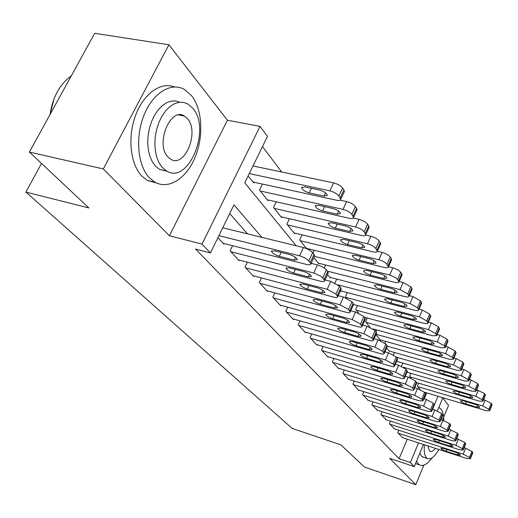 <?xml version="1.0" encoding="UTF-8"?>
<svg xmlns="http://www.w3.org/2000/svg" width="518" height="518" viewBox="0 0 518 518"><rect width="100%" height="100%" fill="white"/><g stroke="black" fill="none" stroke-linecap="round" stroke-linejoin="round"><path stroke-width="0.78" d="M443.635 417.262L448.549 405.361L442.773 397.921M423.465 444.463L414.27 466.614L389.743 458.372L415.799 484.699L364.432 467.022L340.831 444.832L292.152 428.412L25.9 192.068L88.895 207.977L29.403 152.046L94.697 33.301L168.913 44.768L103.315 168.965L169.412 235.748L202.014 244.114L260.03 126.392L267.463 136.422L244.755 182.815L296.251 245.797M169.412 235.748L227.428 120.228L168.913 44.768M227.428 120.228L260.03 126.392M281.721 171.995L262.49 146.581M415.799 484.699L423.86 465.158M29.403 152.046L103.315 168.965M398.795 430.257L397.746 432.75L402.7 437.736M390.54 421.14L389.432 423.73L394.574 428.904M381.973 411.674L380.814 414.381L386.15 419.742M373.083 401.851L371.859 404.675L377.402 410.237M363.85 391.64L362.568 394.586L368.324 400.369M354.254 381.021L352.9 384.103L358.747 390.442L358.89 390.112M344.276 369.975L342.851 373.2L348.931 379.798L349.08 379.448M333.89 358.462L332.381 361.849L338.714 368.712L338.869 368.35M323.07 346.464L321.471 350.013L328.069 357.174L328.244 356.792M311.791 333.948L310.094 337.671L316.977 345.143L317.158 344.742M300.019 320.875L298.219 324.792L305.406 332.588L305.601 332.174M287.723 307.206L285.813 311.331L293.324 319.483L293.525 319.043M274.877 292.903L272.837 297.254L280.691 305.782L280.911 305.316M261.428 277.92L259.253 282.517L267.476 291.446L267.709 290.954M247.339 262.205L245.008 267.074L253.632 276.431L253.878 275.913M232.569 245.707L230.07 250.861L239.122 260.683L239.381 260.14M424.21 398.828L426.702 392.877M248.109 175.958L253.716 182.919L254.047 182.239M262.445 184.071L259.518 190.119L268.007 200.66L268.318 200.019M276.269 201.813L273.536 207.524L281.63 217.573L281.921 216.964M289.458 218.719L286.907 224.119L294.632 233.709L294.904 233.139M302.065 234.848L299.669 239.964L306.695 248.685M313.824 257.537L318.933 263.876L319.172 263.364M312.872 252.946L314.115 250.259M327.499 274.508L330.309 277.991L330.529 277.506M324.281 267.994L325.654 264.989M340.494 290.643L341.207 291.517L341.414 291.051M334.952 282.964L336.713 279.092M347.313 292.599L345.435 296.775L346.542 298.148M357.491 305.549L355.717 309.531L358.56 313.066M367.268 317.981L365.585 321.788L370.02 327.292M375.887 334.576L380.581 340.404L380.756 340.015M375.926 331.611L376.664 329.927M386.622 347.902L389.497 351.469L389.659 351.094M384.939 343.156L385.703 341.401M396.885 360.638L398.077 362.121L398.232 361.765M393.382 354.817L394.405 352.447M401.431 366.265L402.79 363.079M410.878 373.323L409.57 376.385L410.981 378.14M418.673 383.203L417.43 386.143L420.156 389.523M261.849 237.361L233.968 204.85L210.425 252.933L195.597 249.074L399.074 458.747L407.271 439.219M247.474 233.838L229.72 213.52M217.903 237.665L223.88 244.153L224.164 243.577M41.511 163.429L25.9 192.068M414.27 466.614L410.373 462.529L418.557 442.871M399.074 458.747L410.373 462.529M210.425 252.933L202.014 244.114M442.864 397.714L437.38 410.923M434.414 404.791L437.969 396.251M218.894 235.638L300.317 256.002L304.189 257.563L307.537 259.66L310.256 262.645L310.858 263.953C310.69 264.918 309.324 265.099 306.76 264.497L223.103 243.305M314.407 256.281L314.653 255.756L314.063 254.429L312.652 252.674C310.541 250.434 307.472 248.724 303.425 247.559L222.746 227.771M289.523 254.532C293.984 255.989 296.607 257.699 297.39 259.654L294.179 260.094L279.312 256.332C274.896 254.888 272.28 253.185 271.471 251.23L274.559 250.79L289.523 254.532M249.275 173.582L329.882 190.851C333.909 191.906 336.92 193.628 338.921 195.998L340.76 199.326C340.514 200.434 339.115 200.738 336.551 200.233L252.985 182.012M253.004 165.967L333.598 182.88C337.619 183.922 340.624 185.645 342.612 188.04L343.92 189.938L344.425 191.395L344.146 192.01M319.742 190.119L304.804 186.907L301.631 187.626C302.311 189.795 304.843 191.55 309.233 192.884L324.08 196.108L327.376 195.39C326.722 193.214 324.177 191.459 319.742 190.119M49.961 114.653L54.15 98.524M71.27 75.893C59.881 84.058 52.791 96.95 50.013 114.562M191.608 95.726L184.544 89.517C171.348 81.715 152.991 92.677 144.062 115.015C135.01 137.244 137.671 165.605 149.365 177.745L154.908 182.174C168.603 189.983 186.266 178.568 194.969 157.627C203.775 136.771 202.532 109.44 191.608 95.726M174.333 86.933C160.858 81.384 143.518 93.661 135.496 115.598C127.376 137.451 130.413 164.277 141.777 176.016L147.352 180.439L156.565 183.022M167.074 171.251L159.538 169.405L155.394 166.051L152.279 161.707L149.896 156.281L148.355 149.987L147.734 143.091L148.051 135.878L149.313 128.665L151.47 121.762L154.409 115.469L158.022 110.062L162.128 105.763L166.563 102.752L171.128 101.133L175.634 100.952L179.901 102.208M192.845 108.307L187.943 104.021L183.709 102.415L179.183 102.286L174.553 103.658L170.014 106.488L165.773 110.677L162.024 116.051L158.935 122.377L156.643 129.37L155.258 136.72L154.843 144.088L155.406 151.159L156.915 157.608L159.291 163.17L162.432 167.605L166.55 170.966C188.39 185.036 211.499 129.17 192.845 108.307M167.91 156.928L170.655 159.194C184.699 168.369 199.702 132.012 187.51 118.713L184.434 116.058C170.454 106.468 155.07 144.198 167.91 156.928M443.79 419.994C443.667 415.009 442.722 411.363 440.96 409.065L438.85 407.388M416.55 461.13L418.246 463.888L419.535 464.911C423.161 466.627 427.337 464.29 432.057 457.899M423.679 457.316L421.464 456.125L419.891 453.075M443.932 420.376L441.835 417.314M424.456 444.781C423.802 451.081 424.456 455.406 426.431 457.763L427.382 458.54C430.84 459.932 434.647 456.895 438.811 449.436M427.959 445.92L429.357 450.666L429.992 451.197C431.552 451.961 433.378 451.01 435.457 448.348M415.507 463.629L415.889 463.694M230.834 251.696L314.465 273.174L320.933 276.308L322.733 277.907L324.637 280.775C324.462 281.695 323.102 281.844 320.558 281.229L238.377 259.874M328.088 273.219L327.758 271.523L326.424 269.852L323.374 267.411L318.92 265.346L311.15 263.319M303.826 271.6C308.171 273.031 310.709 274.669 311.447 276.515L308.255 276.884L293.654 273.096C289.361 271.678 286.83 270.046 286.065 268.201L289.141 267.825L303.826 271.6M245.739 267.864L327.201 289.284L335.936 294.069L337.73 296.762C337.548 297.636 336.195 297.759 333.683 297.138L252.926 275.66M341.09 289.329L340.779 287.768L339.51 286.176L330.795 281.391L325.039 279.901M317.43 287.827C321.652 289.225 324.113 290.799 324.812 292.541L321.639 292.845L307.297 289.044C303.121 287.645 300.667 286.078 299.941 284.337L303.004 284.026L317.43 287.827M259.945 283.275L340.002 304.798L348.497 309.434L350.194 311.972C350 312.807 348.659 312.911 346.166 312.276L266.802 290.708M353.464 304.662L353.166 303.224L351.955 301.709L343.479 297.067L338.222 295.674M330.367 303.263C334.479 304.636 336.868 306.151 337.529 307.796L334.375 308.042L320.292 304.221C316.22 302.855 313.843 301.346 313.157 299.695L316.2 299.443L330.367 303.263M273.498 297.973L352.188 319.574L360.457 324.074L362.063 326.469C361.868 327.266 360.534 327.344 358.067 326.703L280.044 305.076M365.248 319.269L364.97 317.942L363.811 316.504L355.562 311.998L350.757 310.703M342.696 317.968C346.704 319.321 349.022 320.778 349.65 322.338L346.516 322.526L332.679 318.7C328.71 317.353 326.398 315.902 325.751 314.342L328.781 314.141L342.696 317.968M260.23 191.006L343.052 209.382C346.995 210.444 349.922 212.108 351.832 214.368L353.567 217.495C353.321 218.551 351.929 218.823 349.391 218.305L267.307 199.793M340.164 200.168L346.646 201.58C350.589 202.629 353.509 204.293 355.406 206.572L356.649 208.372L356.87 210.276M333.068 208.527L318.402 205.264L315.248 205.905C315.889 207.951 318.343 209.635 322.617 210.949L337.192 214.225L340.462 213.578C339.847 211.532 337.38 209.848 333.068 208.527M274.216 208.372L355.575 227.007C359.44 228.069 362.283 229.675 364.115 231.831L365.747 234.777C365.501 235.787 364.122 236.027 361.603 235.496L280.963 216.744M353.295 218.059L359.058 219.36C362.917 220.409 365.76 222.015 367.573 224.19L368.758 225.906L368.965 227.661M345.739 226.036L331.339 222.734L328.205 223.303C328.813 225.239 331.196 226.852 335.353 228.14L349.663 231.462L352.907 230.892C352.324 228.95 349.935 227.337 345.739 226.036M287.555 224.929L367.489 243.777C371.283 244.839 374.054 246.4 375.803 248.459L377.35 251.236C377.104 252.201 375.731 252.415 373.238 251.865L293.997 232.919M365.663 235.075L370.869 236.286C374.656 237.328 377.421 238.895 379.163 240.967L380.29 242.605L380.49 244.218M357.802 242.709L343.667 239.368L340.546 239.873C341.129 241.705 343.44 243.259 347.487 244.528L361.545 247.882L364.769 247.377C364.212 245.545 361.894 243.991 357.802 242.709M300.291 240.734L378.852 259.764C382.569 260.826 385.269 262.341 386.946 264.309L388.409 266.932C388.163 267.851 386.804 268.039 384.33 267.482L306.449 248.375M377.344 251.275L382.129 252.415C385.839 253.464 388.532 254.979 390.203 256.96L391.278 258.521L391.472 260.01M369.308 258.611L355.419 255.238L352.324 255.678C352.875 257.414 355.121 258.909 359.065 260.159L372.876 263.539L376.074 263.099C375.544 261.363 373.29 259.868 369.308 258.611M286.448 312.024L363.804 333.663L371.866 338.034L373.381 340.294C373.187 341.058 371.866 341.116 369.418 340.462L292.709 318.81M376.489 333.21L376.223 331.986L375.123 330.613L367.081 326.236L362.697 325.032M354.448 331.993C358.359 333.32 360.612 334.725 361.208 336.208L358.1 336.344L344.502 332.511C340.63 331.19 338.383 329.791 337.762 328.308L340.779 328.159L354.448 331.993M314.387 256.326L390.352 275.2L396.102 278.004L397.584 279.429L398.97 281.909C398.718 282.796 397.371 282.951 394.923 282.388L318.35 263.157M388.494 266.744L394.211 268.201L398.187 270.053L400.744 272.228L401.774 273.711L401.955 275.09M380.29 273.782L366.64 270.39L363.565 270.772C364.096 272.423 366.278 273.86 370.124 275.09L383.696 278.496L386.868 278.108C386.363 276.463 384.168 275.019 380.29 273.782M298.828 325.453L374.896 347.112L382.75 351.353L384.194 353.503C383.993 354.228 382.679 354.267 380.257 353.606L304.817 331.947M387.218 346.529L385.916 344.081L378.082 339.827L374.08 338.707M365.676 345.383C369.489 346.691 371.678 348.044 372.248 349.449L369.159 349.54L355.795 345.713C352.02 344.412 349.838 343.058 349.242 341.653L352.234 341.55L365.676 345.383M310.677 338.306L385.496 359.958L393.156 364.089L394.522 366.122C394.321 366.815 393.02 366.835 390.617 366.174L316.414 344.528M397.474 359.259L396.231 356.947L388.591 352.816L384.939 351.774M376.405 358.184C380.128 359.466 382.258 360.781 382.802 362.114L379.739 362.16L366.595 358.333C362.911 357.057 360.787 355.749 360.217 354.416L363.189 354.351L376.405 358.184M322.028 350.615L395.635 372.248L403.108 376.269L404.409 378.198C404.208 378.865 402.913 378.865 400.537 378.198L327.525 356.585M407.29 371.445L406.099 369.263L398.64 365.242L395.318 364.277M386.674 370.428C390.307 371.691 392.385 372.96 392.903 374.229L389.866 374.242L376.942 370.415C373.336 369.166 371.27 367.897 370.726 366.627L373.679 366.608L386.674 370.428M332.912 362.425L405.335 384.019L412.639 387.93L413.876 389.763C413.675 390.397 412.393 390.384 410.036 389.717L338.189 368.149M416.686 383.119L415.553 381.054L408.268 377.136L405.244 376.249M396.503 382.161C400.051 383.404 402.078 384.628 402.577 385.839L399.559 385.806L386.849 381.999C383.333 380.762 381.313 379.539 380.795 378.328L383.721 378.347L396.503 382.161M343.363 373.756L414.64 395.292L421.775 399.106L422.953 400.848L419.146 400.757L348.426 379.254M425.699 394.308L424.611 392.353L417.489 388.539L414.743 387.717M405.924 393.402C409.395 394.625 411.376 395.81 411.855 396.969L408.864 396.905L396.354 393.104C392.909 391.886 390.941 390.701 390.442 389.542L393.356 389.601L405.924 393.402M327.467 271.16L400.038 289.588L407.737 293.874L409.058 296.225C408.806 297.073 407.465 297.209 405.044 296.633L329.752 277.305M399.138 281.514L403.133 282.517L410.813 286.804L411.791 288.228L411.972 289.504M390.779 288.28L377.369 284.868L374.313 285.198C374.818 286.765 376.949 288.157 380.698 289.368L394.036 292.787L397.183 292.456C396.704 290.889 394.567 289.497 390.779 288.28M338.137 284.9L409.939 303.522L417.45 307.686L418.706 309.913C418.453 310.729 417.126 310.839 414.724 310.256L340.669 290.857M409.304 295.649L412.943 296.574L420.441 300.751L421.548 303.295M400.809 302.149L387.626 298.718L384.596 299.003C385.081 300.492 387.153 301.832 390.818 303.03L403.93 306.455L407.051 306.177C406.591 304.688 404.506 303.347 400.809 302.149M345.959 297.423L419.412 316.854L426.748 320.907L427.939 323.025C427.687 323.802 426.372 323.899 423.996 323.31L353.535 304.493M419.023 309.168L422.338 310.036L429.655 314.096L430.723 316.498M410.418 315.423L397.455 311.985L394.451 312.224C394.91 313.643 396.93 314.938 400.511 316.116L413.403 319.548L416.498 319.321C416.058 317.903 414.031 316.602 410.418 315.423M356.216 310.159L428.49 329.623L435.651 333.573L436.791 335.586L432.886 335.813L364.368 317.197M428.321 322.125L431.339 322.928L438.487 326.884L439.51 329.157M419.619 328.14L406.87 324.702L403.891 324.896C404.331 326.249 406.306 327.505 409.803 328.658L422.487 332.103L425.556 331.915C425.129 330.562 423.148 329.306 419.619 328.14M366.071 322.384L437.192 341.874L444.191 345.72L445.279 347.636L441.407 347.811L373.135 328.949M437.224 334.55L439.963 335.295L446.956 339.148L447.934 341.304M428.451 340.345L415.909 336.901L412.95 337.05C413.377 338.345 415.3 339.562 418.725 340.702L431.203 344.14L434.239 343.997C433.831 342.709 431.902 341.491 428.451 340.345M353.393 384.641L423.556 406.112L430.536 409.822L431.656 411.486L427.881 411.35L358.262 389.925M434.337 405.044L433.294 403.192L426.34 399.475L423.847 398.718M414.97 404.189C418.363 405.393 420.292 406.546 420.752 407.647L417.786 407.549L405.477 403.762C402.11 402.57 400.187 401.418 399.708 400.31L402.596 400.401L414.97 404.189M376.023 334.272L445.538 353.626L452.389 357.381L453.425 359.201L449.592 359.324L380.128 339.84M445.765 346.477L448.245 347.164L455.082 350.919L456.021 352.959M436.927 352.052L424.585 348.614L421.652 348.724C422.06 349.961 423.938 351.139 427.285 352.266L439.568 355.704L442.579 355.601C442.184 354.364 440.3 353.185 436.927 352.052M363.04 395.105L432.122 416.491L438.947 420.117L440.022 421.697L436.279 421.529L367.722 400.181M442.637 415.358L441.64 413.604L434.829 409.971L432.575 409.285M423.653 414.549C426.974 415.727 428.852 416.848 429.299 417.903L426.353 417.773L414.238 414.005C410.949 412.833 409.071 411.713 408.611 410.657L411.473 410.774L423.653 414.549M387.341 346.199L453.561 364.912L460.262 368.576L461.033 369.671L461.253 370.312L457.452 370.396L389.057 350.926M453.956 357.932L456.203 358.56L462.891 362.224L463.791 364.167M445.066 363.306L432.918 359.868L430.011 359.945C430.406 361.124 432.245 362.27 435.521 363.377L447.604 366.815L450.595 366.744C450.213 365.566 448.368 364.419 445.066 363.306M372.319 405.167L440.352 426.469L447.028 430.005L448.051 431.513L444.34 431.306L376.826 410.055M450.615 425.272L449.656 423.601L440.954 419.431M431.993 424.501C435.243 425.66 437.082 426.748 437.516 427.764L434.596 427.603L422.669 423.853C419.444 422.694 417.605 421.613 417.165 420.597L420.007 420.745L431.993 424.501M396.412 357.174L461.273 375.764L467.832 379.338L468.777 380.995L465.015 381.034L397.656 361.596M461.816 368.939L463.85 369.515L470.396 373.096L471.263 374.935M452.894 374.125L440.935 370.694L438.053 370.733C438.435 371.866 440.229 372.979 443.44 374.067L455.335 377.499L458.3 377.46C457.925 376.333 456.125 375.22 452.894 374.125M381.248 414.853L448.258 436.059L454.798 439.517L455.775 440.954L452.104 440.714L385.593 419.567M458.281 434.809L457.362 433.216L449.009 429.182M440.015 434.071C443.201 435.217 445.001 436.273 445.415 437.244L442.521 437.056L430.775 433.326C427.615 432.187 425.822 431.131 425.395 430.16L428.211 430.335L440.015 434.071M403.399 367.243L468.686 386.201L475.11 389.691L476.016 391.278L472.293 391.278L406.973 372.183M469.379 379.532L471.205 380.057L477.615 383.553L478.451 385.308M460.424 384.531L448.653 381.106L445.791 381.118C446.166 382.206 447.921 383.281 451.061 384.362L462.775 387.781L465.714 387.781C465.352 386.693 463.591 385.612 460.424 384.531M389.853 424.19L455.872 445.286L462.27 448.666L463.215 450.045L459.57 449.773L394.043 428.729M465.663 443.991L464.782 442.476L456.746 438.571M447.74 443.285C450.861 444.412 452.622 445.441 453.017 446.367L450.148 446.16L438.584 442.45C435.489 441.33 433.734 440.3 433.32 439.368L436.117 439.568L447.74 443.285M409.971 376.884L475.828 396.251L482.122 399.663L482.99 401.178L479.299 401.139L416.731 382.627M476.651 389.73L484.57 393.622L485.372 395.292M467.676 394.554L456.086 391.142L453.25 391.122C453.606 392.165 455.328 393.214 458.404 394.276L469.943 397.682L472.85 397.714C472.507 396.671 470.778 395.623 467.676 394.554M398.154 433.19L463.202 454.176L469.47 457.472L470.376 458.793L466.763 458.495L402.188 437.568M472.772 452.829L471.924 451.385L464.199 447.61M455.18 452.156C458.236 453.269 459.958 454.267 460.347 455.16L457.504 454.927L446.102 451.236C443.071 450.136 441.355 449.138 440.954 448.238L443.725 448.459L455.18 452.156M417.819 386.622L482.705 405.937L488.875 409.265L489.711 410.722L486.052 410.644L424.488 392.217M483.65 399.553L491.271 403.321L492.042 404.914M474.669 404.215L463.247 400.809L460.437 400.764C460.78 401.761 462.464 402.784 465.481 403.833L476.851 407.232L479.733 407.284C479.396 406.287 477.706 405.264 474.669 404.215M303.425 247.559L299.585 255.801M312.652 252.674L308.838 260.904M314.063 254.429L310.256 262.645M294.179 260.094L295.474 257.323M279.312 256.332L281.151 252.434M329.882 190.851L333.598 182.88M340.242 197.882L343.92 189.938M338.921 195.998L342.612 188.04M325.595 192.871L324.08 196.108M311.383 188.319L309.233 192.884M317.463 264.905L313.746 272.973M326.424 269.852L322.733 277.907M327.758 271.523L324.087 279.565M308.255 276.884L309.486 274.216M293.654 273.096L295.364 269.425M330.795 281.391L327.201 289.284M339.51 286.176L335.936 294.069M340.779 287.768L337.218 295.636M321.639 292.845L322.811 290.281M307.297 289.044L308.896 285.58M343.479 297.067L340.002 304.798M351.955 301.709L348.497 309.434M353.166 303.224L349.721 310.929M334.375 308.042L335.489 305.575M320.292 304.221L321.782 300.952M355.562 311.998L352.188 319.574M363.811 316.504L360.457 324.074M364.97 317.942L361.622 325.498M346.516 322.526L347.578 320.15M332.679 318.7L334.078 315.598M343.052 209.382L346.646 201.58M353.088 216.155L356.649 208.372M351.832 214.368L355.406 206.572M338.63 211.104L337.192 214.225M324.618 206.65L322.617 210.949M355.575 227.007L359.058 219.36M365.307 233.534L368.758 225.906M364.115 231.831L367.573 224.19M351.036 228.451L349.663 231.462M337.218 224.08L335.353 228.14M367.489 243.777L370.869 236.286M376.942 250.077L380.29 242.605M375.803 248.459L379.163 240.967M362.853 244.982L361.545 247.882M349.236 240.689L347.487 244.528M378.852 259.764L382.129 252.415M388.034 265.851L391.278 258.521M386.946 264.309L390.203 256.96M374.125 260.748L372.876 263.539M360.709 256.52L359.065 260.159M367.081 326.236L363.804 333.663M375.123 330.613L371.866 338.034M376.223 331.986L372.973 339.394M358.1 336.344L359.11 334.052M344.502 332.511L345.81 329.571M389.691 275.019L392.871 267.812M398.62 280.905L401.774 273.711M397.584 279.429L400.744 272.228M384.887 275.803L383.696 278.496M371.665 271.639L370.124 275.09M378.082 339.827L374.896 347.112M385.916 344.081L382.75 351.353M386.965 345.389L383.812 352.654M369.159 349.54L370.13 347.338M355.795 345.713L357.031 342.916M388.591 352.816L385.496 359.958M396.231 356.947L393.156 364.089M397.241 358.203L394.172 365.332M379.739 362.16L380.665 360.036M366.595 358.333L367.761 355.678M398.64 365.242L395.635 372.248M406.099 369.263L403.108 376.269M407.064 370.467L404.079 377.454M389.866 374.242L390.747 372.189M376.942 370.415L378.036 367.89M408.268 377.136L405.335 384.019M415.553 381.054L412.639 387.93M416.472 382.206L413.571 389.07M399.559 385.806L400.401 383.838M386.849 381.999L387.885 379.59M417.489 388.539L414.64 395.292M424.611 392.353L421.775 399.106M425.492 393.46L422.662 400.194M408.864 396.905L409.667 395.001M396.354 393.104L397.332 390.805M400.038 289.588L403.133 282.517M408.728 295.286L411.791 288.228M407.737 293.874L410.813 286.804M395.176 290.19L394.036 292.787M382.148 286.085L380.698 289.368M409.939 303.522L412.943 296.574M418.402 309.039L421.38 302.111M417.45 307.686L420.441 300.751M405.018 303.956L403.93 306.455M392.184 299.903L390.818 303.03M419.412 316.854L422.338 310.036M427.654 322.202L430.555 315.397M426.748 320.907L429.655 314.096M414.445 317.139L413.403 319.548M401.8 313.137L400.511 316.116M428.49 329.623L431.339 322.928M436.525 334.816L439.348 328.134M435.651 333.573L438.487 326.884M423.478 329.778L422.487 332.103M411.027 325.822L409.803 328.658M437.192 341.874L439.963 335.295M445.027 346.911L447.785 340.345M444.191 345.72L446.956 339.148M432.148 341.899L431.203 344.14M419.878 337.989L418.725 340.702M426.34 399.475L423.556 406.112M433.294 403.192L430.536 409.822M434.149 404.254L431.39 410.871M417.786 407.549L418.557 405.711M405.477 403.762L406.41 401.567M445.538 353.626L448.245 347.164M453.192 358.521L455.879 352.065M452.389 357.381L455.082 350.919M440.475 353.541L439.568 355.704M428.386 349.676L427.285 352.266M434.829 409.971L432.122 416.491M441.64 413.604L438.947 420.117M442.456 414.62L439.769 421.121M426.353 417.773L427.097 415.999M414.238 414.005L415.125 411.901M453.561 364.912L456.203 358.56M461.033 369.671L463.655 363.332M460.262 368.576L462.891 362.224M448.478 364.724L447.604 366.815M436.564 360.897L435.521 363.377M442.994 420.059L440.352 426.469M449.656 423.601L447.028 430.005M450.44 424.579L447.817 430.97M434.596 427.603L435.301 425.893M422.669 423.853L423.504 421.84M461.273 375.764L463.85 369.515M468.57 380.393L471.134 374.158M467.832 379.338L470.396 373.096M456.17 375.479L455.335 377.499M444.431 371.691L443.44 374.067M450.841 429.759L448.258 436.059M457.362 433.216L454.798 439.517M458.119 434.162L455.555 440.442M442.521 437.056L443.201 435.405M430.775 433.326L431.572 431.397M468.686 386.201L471.205 380.057M475.828 390.708L478.328 384.576M475.11 389.691L477.615 383.553M463.578 385.832L462.775 387.781M452.007 382.083L451.061 384.362M458.391 439.096L455.872 445.286M464.782 442.476L462.27 448.666M465.507 443.382L463.001 449.559M450.148 446.16L450.802 444.567M438.584 442.45L439.342 440.598M475.828 396.251L478.289 390.209M482.808 400.641L485.249 394.606M482.122 399.663L484.57 393.622M470.713 395.797L469.943 397.682M459.304 392.087L458.404 394.276M465.663 448.083L463.202 454.176M471.924 451.385L469.47 457.472M472.623 452.259L470.176 458.339M457.504 454.927L458.126 453.386M446.102 451.236L446.827 449.462M482.705 405.937L485.113 399.987M489.536 410.211L491.925 404.273M488.875 409.265L491.271 403.321M477.59 405.406L476.851 407.232M466.342 401.735L465.481 403.833M314.653 255.756L310.858 263.953M271.471 251.23L271.678 250.796M340.76 199.326L344.425 191.395M301.871 187.121L301.631 187.626M178.684 114.964L184.434 116.058M159.538 169.405L166.55 170.966M154.908 182.174L147.352 180.439M422.429 456.902L427.382 458.54M419.535 464.911L415.533 463.578M328.302 272.753L324.637 280.775M286.065 268.201L286.247 267.812M341.284 288.902L337.73 296.762M299.941 284.337L300.103 283.987M353.632 304.28L350.194 311.972M365.397 318.926L362.063 326.469M353.567 217.495L357.116 209.725M315.462 205.452L315.248 205.905M365.747 234.777L369.192 227.162M328.393 222.895L328.205 223.303M377.35 251.236L380.691 243.771M340.714 239.51L340.546 239.873M388.409 266.932L391.653 259.609M352.473 255.348L352.324 255.678M376.625 332.906L373.381 340.294M398.97 281.909L402.117 274.728M387.341 346.251L384.194 353.503M397.584 359.006L394.522 366.122M407.388 371.218L404.409 378.198M416.776 382.912L413.876 389.763M425.777 394.12L422.953 400.848M409.058 296.225L412.114 289.18M418.706 309.913L421.678 302.998M427.939 323.025L430.834 316.233M436.791 335.586L439.607 328.917M445.279 347.636L448.025 341.084M434.408 404.875L431.656 411.486M453.425 359.201L456.105 352.758M442.702 415.203L440.022 421.697M461.253 370.312L463.869 363.979M450.673 425.129L448.051 431.513M468.777 380.995L471.335 374.773M458.333 434.68L455.775 440.954M476.016 391.278L478.515 385.152M465.714 443.874L463.215 450.045M482.99 401.178L485.431 395.156M472.817 452.726L470.376 458.793M489.711 410.722L492.094 404.791"/></g></svg>

